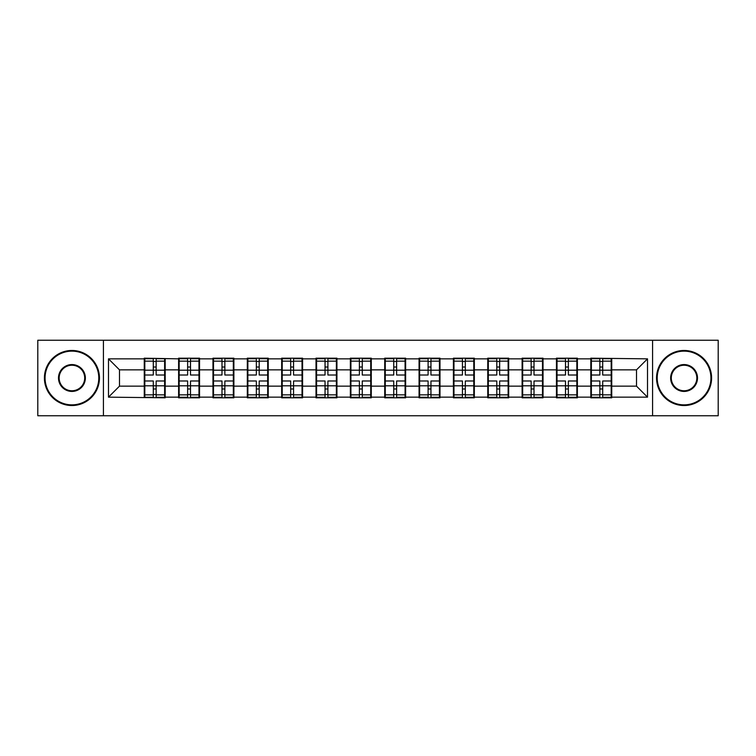 <?xml version="1.0" encoding="UTF-8"?>
<svg xmlns="http://www.w3.org/2000/svg" width="756" height="756" viewBox="0 0 756 756"><rect width="100%" height="100%" fill="white"/><g stroke="black" fill="none" stroke-linecap="round" stroke-linejoin="round"><path stroke-width="1.13" d="M652.579 415.762L718.2 415.762L718.2 340.238L652.579 340.238L652.579 415.762L103.421 415.762L103.421 340.238L37.8 340.238L37.8 415.762L103.421 415.762M611.736 376.346L611.188 376.346M591.372 376.346L590.814 376.346M590.814 379.654L591.372 379.654M611.188 379.654L611.736 379.654M577.386 376.346L576.837 376.346M557.021 376.346L556.463 376.346M556.463 379.654L557.021 379.654M576.837 379.654L577.386 379.654M543.035 376.346L542.487 376.346M522.67 376.346L522.112 376.346M522.112 379.654L522.67 379.654M542.487 379.654L543.035 379.654M508.684 376.346L508.136 376.346M488.319 376.346L487.771 376.346M487.771 379.654L488.319 379.654M508.136 379.654L508.684 379.654M474.333 376.346L473.785 376.346M453.969 376.346L453.42 376.346M453.42 379.654L453.969 379.654M473.785 379.654L474.333 379.654M439.983 376.346L439.434 376.346M419.618 376.346L419.07 376.346M419.07 379.654L419.618 379.654M439.434 379.654L439.983 379.654M405.632 376.346L405.084 376.346M385.267 376.346L384.719 376.346M384.719 379.654L385.267 379.654M405.084 379.654L405.632 379.654M371.281 376.346L370.733 376.346M350.916 376.346L350.368 376.346M350.368 379.654L350.916 379.654M370.733 379.654L371.281 379.654M336.93 376.346L336.382 376.346M316.566 376.346L316.017 376.346M316.017 379.654L316.566 379.654M336.382 379.654L336.93 379.654M302.58 376.346L302.031 376.346M282.215 376.346L281.667 376.346M281.667 379.654L282.215 379.654M302.031 379.654L302.58 379.654M268.229 376.346L267.681 376.346M247.864 376.346L247.316 376.346M247.316 379.654L247.864 379.654M267.681 379.654L268.229 379.654M233.887 376.346L233.33 376.346M213.513 376.346L212.965 376.346M212.965 379.654L213.513 379.654M233.33 379.654L233.887 379.654M199.537 376.346L198.979 376.346M179.163 376.346L178.614 376.346M178.614 379.654L179.163 379.654M198.979 379.654L199.537 379.654M652.579 340.238L103.421 340.238M636.505 386.146L636.505 369.854L611.736 369.854L611.736 386.146L636.505 386.146L647.514 397.155L647.514 358.845L590.814 358.183L590.814 369.854L577.386 369.854L577.386 386.146L590.814 386.146L590.814 369.854M647.514 397.155L611.736 397.155L611.736 397.817L590.814 397.817L590.814 397.155L577.386 397.155L577.386 397.817L556.463 397.817L556.463 397.155L543.035 397.155L543.035 397.817L522.112 397.817L522.112 397.155L508.684 397.155L508.684 397.817L487.771 397.817L487.771 397.155L474.333 397.155L474.333 397.817L453.42 397.817L453.42 397.155L439.983 397.155L439.983 397.817L419.07 397.817L419.07 397.155L405.632 397.155L405.632 397.817L384.719 397.817L384.719 397.155L371.281 397.155L371.281 397.817L350.368 397.817L350.368 397.155L336.93 397.155L336.93 397.817L316.017 397.817L316.017 397.155L302.58 397.155L302.58 397.817L281.667 397.817L281.667 397.155L268.229 397.155L268.229 397.817L247.316 397.817L247.316 397.155L233.887 397.155L233.887 397.817L212.965 397.817L212.965 397.155L199.537 397.155L199.537 397.817L178.614 397.817L178.614 397.155L165.186 397.155L165.186 397.817L108.486 397.155L108.486 358.845L144.264 358.845L144.264 369.854L119.495 369.854L119.495 386.146L144.264 386.146L144.264 369.854M590.814 358.845L577.386 358.845L577.386 358.183L556.463 358.183L556.463 358.845L543.035 358.845L543.035 358.183L522.112 358.183L522.112 358.845L508.684 358.845L508.684 358.183L487.771 358.183L487.771 358.845L474.333 358.845L474.333 358.183L453.42 358.183L453.42 358.845L439.983 358.845L439.983 358.183L419.07 358.183L419.07 358.845L405.632 358.845L405.632 358.183L384.719 358.183L384.719 358.845L371.281 358.845L371.281 358.183L350.368 358.183L350.368 358.845L336.93 358.845L336.93 358.183L316.017 358.183L316.017 358.845L302.58 358.845L302.58 358.183L281.667 358.183L281.667 358.845L268.229 358.845L268.229 358.183L247.316 358.183L247.316 358.845L233.887 358.845L233.887 358.183L212.965 358.183L212.965 358.845L199.537 358.845L199.537 358.183L178.614 358.183L178.614 358.845L144.264 358.183L144.264 358.845M590.814 386.146L590.814 397.155M577.386 386.146L577.386 397.155M577.386 358.845L577.386 369.854M543.035 386.146L556.463 386.146L556.463 369.854L543.035 369.854L543.035 397.155M556.463 386.146L556.463 397.155M556.463 358.845L556.463 369.854M543.035 358.845L543.035 369.854M508.684 386.146L522.112 386.146L522.112 369.854L508.684 369.854L508.684 397.155M522.112 386.146L522.112 397.155M522.112 358.845L522.112 369.854M508.684 358.845L508.684 369.854M474.333 386.146L487.771 386.146L487.771 369.854L474.333 369.854L474.333 397.155M487.771 386.146L487.771 397.155M487.771 358.845L487.771 369.854M474.333 358.845L474.333 369.854M439.983 386.146L453.42 386.146L453.42 369.854L439.983 369.854L439.983 397.155M453.42 386.146L453.42 397.155M453.42 358.845L453.42 369.854M439.983 358.845L439.983 369.854M405.632 386.146L419.07 386.146L419.07 369.854L405.632 369.854L405.632 397.155M419.07 386.146L419.07 397.155M419.07 358.845L419.07 369.854M405.632 358.845L405.632 369.854M371.281 386.146L384.719 386.146L384.719 369.854L371.281 369.854L371.281 397.155M384.719 386.146L384.719 397.155M384.719 358.845L384.719 369.854M371.281 358.845L371.281 369.854M336.93 386.146L350.368 386.146L350.368 369.854L336.93 369.854L336.93 397.155M350.368 386.146L350.368 397.155M350.368 358.845L350.368 369.854M336.93 358.845L336.93 369.854M302.58 386.146L316.017 386.146L316.017 369.854L302.58 369.854L302.58 397.155M316.017 386.146L316.017 397.155M316.017 358.845L316.017 369.854M302.58 358.845L302.58 369.854M268.229 386.146L281.667 386.146L281.667 369.854L268.229 369.854L268.229 397.155M281.667 386.146L281.667 397.155M281.667 358.845L281.667 369.854M268.229 358.845L268.229 369.854M233.887 386.146L247.316 386.146L247.316 369.854L233.887 369.854L233.887 397.155M247.316 386.146L247.316 397.155M247.316 358.845L247.316 369.854M233.887 358.845L233.887 369.854M199.537 386.146L212.965 386.146L212.965 369.854L199.537 369.854L199.537 397.155M212.965 386.146L212.965 397.155M212.965 358.845L212.965 369.854M199.537 358.845L199.537 369.854M165.186 386.146L178.614 386.146L178.614 369.854L165.186 369.854L165.186 397.155M178.614 386.146L178.614 397.155M178.614 358.845L178.614 369.854M165.186 358.845L165.186 369.854M165.186 376.346L164.628 376.346M144.812 376.346L144.264 376.346M144.264 379.654L144.812 379.654M164.628 379.654L165.186 379.654M144.264 386.146L144.264 397.155M119.495 386.146L108.486 397.155M108.486 358.845L119.495 369.854M611.736 386.146L611.736 397.155M611.736 358.845L611.736 369.854M647.514 358.845L636.505 369.854M144.812 370.194L153.288 370.194L153.288 358.731L144.812 358.731L144.812 380.977L153.288 380.977L153.288 385.806L156.152 385.787L156.152 380.977L164.628 380.977L164.628 358.731L156.152 358.731L156.152 361.151L164.628 361.151M153.288 367.01L156.152 367.01M156.152 361.481L153.288 361.481M144.812 375.023L153.288 375.023L153.288 370.194L156.152 370.213L156.152 375.023L164.628 375.023M144.812 361.151L153.288 361.151M153.288 394.519L156.152 394.519M153.288 388.99L156.152 388.99M144.812 397.269L153.288 397.269L153.288 394.849L144.812 394.849L144.812 397.269M144.812 380.977L144.812 385.806L153.288 385.806L153.288 394.849M144.812 385.806L144.812 394.849M164.628 380.977L164.628 397.269L156.152 397.269L156.152 394.849L164.628 394.849M164.628 385.806L156.152 385.806L156.152 394.849M164.628 370.194L156.152 370.194L156.152 361.151M179.163 370.194L187.639 370.194L187.639 358.731L179.163 358.731L179.163 380.977L187.639 380.977L187.639 385.806L190.503 385.787L190.503 380.977L198.979 380.977L198.979 358.731L190.503 358.731L190.503 361.151L198.979 361.151M187.639 367.01L190.503 367.01M190.503 361.481L187.639 361.481M179.163 375.023L187.639 375.023L187.639 370.194L190.503 370.213L190.503 375.023L198.979 375.023M179.163 361.151L187.639 361.151M187.639 394.519L190.503 394.519M187.639 388.99L190.503 388.99M179.163 397.269L187.639 397.269L187.639 394.849L179.163 394.849L179.163 397.269M179.163 380.977L179.163 385.806L187.639 385.806L187.639 394.849M179.163 385.806L179.163 394.849M198.979 380.977L198.979 397.269L190.503 397.269L190.503 394.849L198.979 394.849M198.979 385.806L190.503 385.806L190.503 394.849M198.979 370.194L190.503 370.194L190.503 361.151M213.513 370.194L221.99 370.194L221.99 358.731L213.513 358.731L213.513 380.977L221.99 380.977L221.99 385.806L224.853 385.787L224.853 380.977L233.33 380.977L233.33 358.731L224.853 358.731L224.853 361.151L233.33 361.151M221.99 367.01L224.853 367.01M224.853 361.481L221.99 361.481M213.513 375.023L221.99 375.023L221.99 370.194L224.853 370.213L224.853 375.023L233.33 375.023M213.513 361.151L221.99 361.151M221.99 394.519L224.853 394.519M221.99 388.99L224.853 388.99M213.513 397.269L221.99 397.269L221.99 394.849L213.513 394.849L213.513 397.269M213.513 380.977L213.513 385.806L221.99 385.806L221.99 394.849M213.513 385.806L213.513 394.849M233.33 380.977L233.33 397.269L224.853 397.269L224.853 394.849L233.33 394.849M233.33 385.806L224.853 385.806L224.853 394.849M233.33 370.194L224.853 370.194L224.853 361.151M247.864 370.194L256.341 370.194L256.341 358.731L247.864 358.731L247.864 380.977L256.341 380.977L256.341 385.806L259.204 385.787L259.204 380.977L267.681 380.977L267.681 358.731L259.204 358.731L259.204 361.151L267.681 361.151M256.341 367.01L259.204 367.01M259.204 361.481L256.341 361.481M247.864 375.023L256.341 375.023L256.341 370.194L259.204 370.213L259.204 375.023L267.681 375.023M247.864 361.151L256.341 361.151M256.341 394.519L259.204 394.519M256.341 388.99L259.204 388.99M247.864 397.269L256.341 397.269L256.341 394.849L247.864 394.849L247.864 397.269M247.864 380.977L247.864 385.806L256.341 385.806L256.341 394.849M247.864 385.806L247.864 394.849M267.681 380.977L267.681 397.269L259.204 397.269L259.204 394.849L267.681 394.849M267.681 385.806L259.204 385.806L259.204 394.849M267.681 370.194L259.204 370.194L259.204 361.151M282.215 370.194L290.691 370.194L290.691 358.731L282.215 358.731L282.215 380.977L290.691 380.977L290.691 385.806L293.555 385.787L293.555 380.977L302.031 380.977L302.031 358.731L293.555 358.731L293.555 361.151L302.031 361.151M290.691 367.01L293.555 367.01M293.555 361.481L290.691 361.481M282.215 375.023L290.691 375.023L290.691 370.194L293.555 370.213L293.555 375.023L302.031 375.023M282.215 361.151L290.691 361.151M290.691 394.519L293.555 394.519M290.691 388.99L293.555 388.99M282.215 397.269L290.691 397.269L290.691 394.849L282.215 394.849L282.215 397.269M282.215 380.977L282.215 385.806L290.691 385.806L290.691 394.849M282.215 385.806L282.215 394.849M302.031 380.977L302.031 397.269L293.555 397.269L293.555 394.849L302.031 394.849M302.031 385.806L293.555 385.806L293.555 394.849M302.031 370.194L293.555 370.194L293.555 361.151M316.566 370.194L325.042 370.194L325.042 358.731L316.566 358.731L316.566 380.977L325.042 380.977L325.042 385.806L327.906 385.787L327.906 380.977L336.382 380.977L336.382 358.731L327.906 358.731L327.906 361.151L336.382 361.151M325.042 367.01L327.906 367.01M327.906 361.481L325.042 361.481M316.566 375.023L325.042 375.023L325.042 370.194L327.906 370.213L327.906 375.023L336.382 375.023M316.566 361.151L325.042 361.151M325.042 394.519L327.906 394.519M325.042 388.99L327.906 388.99M316.566 397.269L325.042 397.269L325.042 394.849L316.566 394.849L316.566 397.269M316.566 380.977L316.566 385.806L325.042 385.806L325.042 394.849M316.566 385.806L316.566 394.849M336.382 380.977L336.382 397.269L327.906 397.269L327.906 394.849L336.382 394.849M336.382 385.806L327.906 385.806L327.906 394.849M336.382 370.194L327.906 370.194L327.906 361.151M71.933 404.866A26.866 26.866 0 0 0 98.79 378A26.866 26.866 0 0 0 71.933 351.134A26.866 26.866 0 0 0 45.067 378A26.866 26.866 0 0 0 71.933 404.866M71.933 350.472A27.528 27.528 0 0 1 99.452 378A27.528 27.528 0 0 1 71.933 405.528A27.528 27.528 0 0 1 44.406 378A27.528 27.528 0 0 1 71.933 350.472M71.933 391.428A13.428 13.428 0 0 1 58.495 378A13.428 13.428 0 0 1 71.933 364.572A13.428 13.428 0 0 1 85.362 378A13.428 13.428 0 0 1 71.933 391.428M71.933 365.233A12.767 12.767 0 0 0 59.157 378A12.767 12.767 0 0 0 71.933 390.767A12.767 12.767 0 0 0 84.7 378A12.767 12.767 0 0 0 71.933 365.233M684.067 404.866A26.866 26.866 0 0 0 710.933 378A26.866 26.866 0 0 0 684.067 351.134A26.866 26.866 0 0 0 657.21 378A26.866 26.866 0 0 0 684.067 404.866M684.067 350.472A27.528 27.528 0 0 1 711.594 378A27.528 27.528 0 0 1 684.067 405.528A27.528 27.528 0 0 1 656.548 378A27.528 27.528 0 0 1 684.067 350.472M684.067 391.428A13.428 13.428 0 0 1 670.638 378A13.428 13.428 0 0 1 684.067 364.572A13.428 13.428 0 0 1 697.505 378A13.428 13.428 0 0 1 684.067 391.428M684.067 365.233A12.767 12.767 0 0 0 671.3 378A12.767 12.767 0 0 0 684.067 390.767A12.767 12.767 0 0 0 696.843 378A12.767 12.767 0 0 0 684.067 365.233M350.916 370.194L359.393 370.194L359.393 358.731L350.916 358.731L350.916 380.977L359.393 380.977L359.393 385.806L362.256 385.787L362.256 380.977L370.733 380.977L370.733 358.731L362.256 358.731L362.256 361.151L370.733 361.151M359.393 367.01L362.256 367.01M362.256 361.481L359.393 361.481M350.916 375.023L359.393 375.023L359.393 370.194L362.256 370.213L362.256 375.023L370.733 375.023M350.916 361.151L359.393 361.151M359.393 394.519L362.256 394.519M359.393 388.99L362.256 388.99M350.916 397.269L359.393 397.269L359.393 394.849L350.916 394.849L350.916 397.269M350.916 380.977L350.916 385.806L359.393 385.806L359.393 394.849M350.916 385.806L350.916 394.849M370.733 380.977L370.733 397.269L362.256 397.269L362.256 394.849L370.733 394.849M370.733 385.806L362.256 385.806L362.256 394.849M370.733 370.194L362.256 370.194L362.256 361.151M385.267 370.194L393.744 370.194L393.744 358.731L385.267 358.731L385.267 380.977L393.744 380.977L393.744 385.806L396.607 385.787L396.607 380.977L405.084 380.977L405.084 358.731L396.607 358.731L396.607 361.151L405.084 361.151M393.744 367.01L396.607 367.01M396.607 361.481L393.744 361.481M385.267 375.023L393.744 375.023L393.744 370.194L396.607 370.213L396.607 375.023L405.084 375.023M385.267 361.151L393.744 361.151M393.744 394.519L396.607 394.519M393.744 388.99L396.607 388.99M385.267 397.269L393.744 397.269L393.744 394.849L385.267 394.849L385.267 397.269M385.267 380.977L385.267 385.806L393.744 385.806L393.744 394.849M385.267 385.806L385.267 394.849M405.084 380.977L405.084 397.269L396.607 397.269L396.607 394.849L405.084 394.849M405.084 385.806L396.607 385.806L396.607 394.849M405.084 370.194L396.607 370.194L396.607 361.151M419.618 370.194L428.094 370.194L428.094 358.731L419.618 358.731L419.618 380.977L428.094 380.977L428.094 385.806L430.958 385.787L430.958 380.977L439.434 380.977L439.434 358.731L430.958 358.731L430.958 361.151L439.434 361.151M428.094 367.01L430.958 367.01M430.958 361.481L428.094 361.481M419.618 375.023L428.094 375.023L428.094 370.194L430.958 370.213L430.958 375.023L439.434 375.023M419.618 361.151L428.094 361.151M428.094 394.519L430.958 394.519M428.094 388.99L430.958 388.99M419.618 397.269L428.094 397.269L428.094 394.849L419.618 394.849L419.618 397.269M419.618 380.977L419.618 385.806L428.094 385.806L428.094 394.849M419.618 385.806L419.618 394.849M439.434 380.977L439.434 397.269L430.958 397.269L430.958 394.849L439.434 394.849M439.434 385.806L430.958 385.806L430.958 394.849M439.434 370.194L430.958 370.194L430.958 361.151M453.969 370.194L462.445 370.194L462.445 358.731L453.969 358.731L453.969 380.977L462.445 380.977L462.445 385.806L465.309 385.787L465.309 380.977L473.785 380.977L473.785 358.731L465.309 358.731L465.309 361.151L473.785 361.151M462.445 367.01L465.309 367.01M465.309 361.481L462.445 361.481M453.969 375.023L462.445 375.023L462.445 370.194L465.309 370.213L465.309 375.023L473.785 375.023M453.969 361.151L462.445 361.151M462.445 394.519L465.309 394.519M462.445 388.99L465.309 388.99M453.969 397.269L462.445 397.269L462.445 394.849L453.969 394.849L453.969 397.269M453.969 380.977L453.969 385.806L462.445 385.806L462.445 394.849M453.969 385.806L453.969 394.849M473.785 380.977L473.785 397.269L465.309 397.269L465.309 394.849L473.785 394.849M473.785 385.806L465.309 385.806L465.309 394.849M473.785 370.194L465.309 370.194L465.309 361.151M488.319 370.194L496.796 370.194L496.796 358.731L488.319 358.731L488.319 380.977L496.796 380.977L496.796 385.806L499.659 385.787L499.659 380.977L508.136 380.977L508.136 358.731L499.659 358.731L499.659 361.151L508.136 361.151M496.796 367.01L499.659 367.01M499.659 361.481L496.796 361.481M488.319 375.023L496.796 375.023L496.796 370.194L499.659 370.213L499.659 375.023L508.136 375.023M488.319 361.151L496.796 361.151M496.796 394.519L499.659 394.519M496.796 388.99L499.659 388.99M488.319 397.269L496.796 397.269L496.796 394.849L488.319 394.849L488.319 397.269M488.319 380.977L488.319 385.806L496.796 385.806L496.796 394.849M488.319 385.806L488.319 394.849M508.136 380.977L508.136 397.269L499.659 397.269L499.659 394.849L508.136 394.849M508.136 385.806L499.659 385.806L499.659 394.849M508.136 370.194L499.659 370.194L499.659 361.151M522.67 370.194L531.147 370.194L531.147 358.731L522.67 358.731L522.67 380.977L531.147 380.977L531.147 385.806L534.01 385.787L534.01 380.977L542.487 380.977L542.487 358.731L534.01 358.731L534.01 361.151L542.487 361.151M531.147 367.01L534.01 367.01M534.01 361.481L531.147 361.481M522.67 375.023L531.147 375.023L531.147 370.194L534.01 370.213L534.01 375.023L542.487 375.023M522.67 361.151L531.147 361.151M531.147 394.519L534.01 394.519M531.147 388.99L534.01 388.99M522.67 397.269L531.147 397.269L531.147 394.849L522.67 394.849L522.67 397.269M522.67 380.977L522.67 385.806L531.147 385.806L531.147 394.849M522.67 385.806L522.67 394.849M542.487 380.977L542.487 397.269L534.01 397.269L534.01 394.849L542.487 394.849M542.487 385.806L534.01 385.806L534.01 394.849M542.487 370.194L534.01 370.194L534.01 361.151M557.021 370.194L565.497 370.194L565.497 358.731L557.021 358.731L557.021 380.977L565.497 380.977L565.497 385.806L568.361 385.787L568.361 380.977L576.837 380.977L576.837 358.731L568.361 358.731L568.361 361.151L576.837 361.151M565.497 367.01L568.361 367.01M568.361 361.481L565.497 361.481M557.021 375.023L565.497 375.023L565.497 370.194L568.361 370.213L568.361 375.023L576.837 375.023M557.021 361.151L565.497 361.151M565.497 394.519L568.361 394.519M565.497 388.99L568.361 388.99M557.021 397.269L565.497 397.269L565.497 394.849L557.021 394.849L557.021 397.269M557.021 380.977L557.021 385.806L565.497 385.806L565.497 394.849M557.021 385.806L557.021 394.849M576.837 380.977L576.837 397.269L568.361 397.269L568.361 394.849L576.837 394.849M576.837 385.806L568.361 385.806L568.361 394.849M576.837 370.194L568.361 370.194L568.361 361.151M591.372 370.194L599.848 370.194L599.848 358.731L591.372 358.731L591.372 380.977L599.848 380.977L599.848 385.806L602.712 385.787L602.712 380.977L611.188 380.977L611.188 358.731L602.712 358.731L602.712 361.151L611.188 361.151M599.848 367.01L602.712 367.01M602.712 361.481L599.848 361.481M591.372 375.023L599.848 375.023L599.848 370.194L602.712 370.213L602.712 375.023L611.188 375.023M591.372 361.151L599.848 361.151M599.848 394.519L602.712 394.519M599.848 388.99L602.712 388.99M591.372 397.269L599.848 397.269L599.848 394.849L591.372 394.849L591.372 397.269M591.372 380.977L591.372 385.806L599.848 385.806L599.848 394.849M591.372 385.806L591.372 394.849M611.188 380.977L611.188 397.269L602.712 397.269L602.712 394.849L611.188 394.849M611.188 385.806L602.712 385.806L602.712 394.849M611.188 370.194L602.712 370.194L602.712 361.151"/></g></svg>
